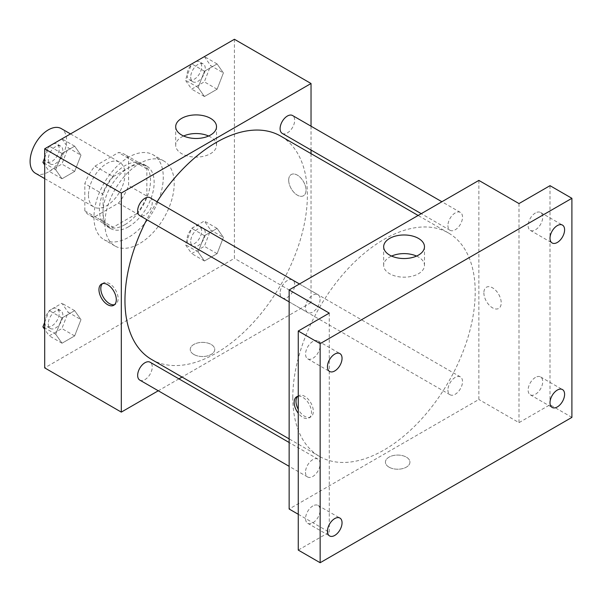 <?xml version="1.0" encoding="UTF-8"?>
<svg xmlns="http://www.w3.org/2000/svg" width="602" height="602" viewBox="0 0 602 602"><rect width="100%" height="100%" fill="white"/><g stroke="black" fill="none" stroke-linecap="round" stroke-linejoin="round"><path stroke-width="0.45" stroke-dasharray="3.01 2.26" d="M35.443 173.256A25.796 14.892 120 0 0 61.238 158.364A25.796 14.892 120 0 0 61.238 128.572M88.479 195.153A25.796 14.892 120 0 0 93.822 206.96A25.796 14.892 120 0 0 119.617 192.068A25.796 14.892 120 0 0 119.617 162.277A25.796 14.892 120 0 0 99.736 169.192A25.796 14.892 120 0 0 88.479 195.153M94.95 166.137L118.489 152.547A35.149 20.295 120 0 1 124.29 154.18A35.149 20.295 120 0 1 128.61 158.394L128.61 185.566A35.149 20.295 120 0 1 118.489 203.1L94.95 216.69A35.149 20.295 120 0 1 89.141 215.057A35.149 20.295 120 0 1 84.829 210.843L84.829 183.67A35.149 20.295 120 0 1 94.95 166.137L113.191 176.672L136.729 163.082L118.489 152.547M118.489 203.1L136.729 213.635L113.191 227.225L94.95 216.69M84.829 210.843L103.07 221.378L103.07 194.205L84.829 183.67M103.07 221.378A35.149 20.295 120 0 0 107.389 225.592A35.149 20.295 120 0 0 113.191 227.225M136.729 213.635A35.149 20.295 120 0 0 146.85 196.102L128.61 185.566M136.729 163.082A35.149 20.295 120 0 1 142.531 164.715A35.149 20.295 120 0 1 146.85 168.921L146.85 196.102M113.191 176.672A35.149 20.295 120 0 0 103.07 194.205M124.96 224.644A36.12 20.852 -60 0 1 106.9 226.435A36.12 20.852 -60 0 1 106.9 184.724A36.12 20.852 -60 0 1 143.02 163.872A36.12 20.852 -60 0 1 148.559 192.813A36.12 20.852 -60 0 1 124.96 224.644M128.61 226.751A36.12 20.852 120 0 0 152.208 194.92A36.12 20.852 120 0 0 146.67 165.979A36.12 20.852 120 0 0 118.835 175.656A36.12 20.852 120 0 0 103.07 212.002A36.12 20.852 120 0 0 110.55 228.534A36.12 20.852 120 0 0 128.61 226.751M146.85 168.921L128.61 158.394M93.95 217.269A49.018 28.302 120 0 0 104.101 239.709A49.018 28.302 120 0 0 153.119 211.407A49.018 28.302 120 0 0 153.119 154.804A49.018 28.302 120 0 0 115.343 167.943A49.018 28.302 120 0 0 93.95 217.269M104.891 223.59A49.018 28.302 120 0 0 115.05 246.03A49.018 28.302 120 0 0 164.06 217.728A49.018 28.302 120 0 0 164.06 161.125A49.018 28.302 120 0 0 126.292 174.256A49.018 28.302 120 0 0 104.891 223.59M223.41 237.399L217.089 253.683L204.454 260.982L198.133 251.99L204.454 235.706L217.089 228.406L223.41 237.399L217.089 253.683L204.454 260.982L198.133 251.99L204.454 235.706L217.089 228.406L223.41 237.399L210.64 230.024L204.326 246.316L191.684 253.608L185.363 244.623L191.684 228.331L204.326 221.039L210.64 230.024M223.41 72.925L217.089 89.216L204.454 96.508L198.133 87.523L204.454 71.232L217.089 63.94L223.41 72.925L217.089 89.216L204.454 96.508L198.133 87.523L204.454 71.232L217.089 63.94L223.41 72.925L210.64 65.558L204.326 81.842L191.684 89.141L185.363 80.149L191.639 63.97M234.419 39.273L234.419 258.348L44.691 367.882M80.977 319.632L74.656 335.924L62.014 343.215L55.7 334.23L62.014 317.939L74.656 310.647L80.977 319.632L74.656 335.924L62.014 343.215L55.7 334.23L62.014 317.939L74.656 310.647L80.977 319.632L68.207 312.265L61.886 328.549L49.244 335.848L44.691 329.369M80.977 155.165L74.656 171.45L62.014 178.749L55.7 169.756L62.014 153.465L74.656 146.173L80.977 155.165L74.656 171.45L62.014 178.749L55.7 169.756L62.014 153.465L74.656 146.173L80.977 155.165L68.207 147.791L61.886 164.075L49.244 171.374L44.691 164.895M311.031 153.63L311.031 302.58L234.419 258.348M311.031 302.58L182.037 377.055M178.914 378.861L158.281 390.773M193.829 354.45A12.251 7.074 0 0 0 207.178 355.985A12.251 7.074 0 0 0 214.748 349.453A12.251 7.074 0 0 0 202.49 342.372A12.251 7.074 0 0 0 190.24 349.453A12.251 7.074 0 0 0 193.829 354.45A12.251 7.074 0 0 0 207.178 355.985A12.251 7.074 0 0 0 214.748 349.446A12.251 7.074 0 0 0 202.49 342.372A12.251 7.074 0 0 0 190.24 349.446A12.251 7.074 0 0 0 193.829 354.45M151.674 359.522A128.994 74.475 120 0 0 280.667 285.047A128.994 74.475 120 0 0 280.667 136.097M157.039 201.76A128.994 74.475 120 0 0 146.722 219.632M311.031 126.194L311.031 150.026M282.233 133.396A10.317 5.96 120 0 0 292.549 127.436A10.317 5.96 120 0 0 292.549 115.524M280.096 293.144A10.317 5.96 120 0 0 282.233 297.87A10.317 5.96 120 0 0 292.549 291.91A10.317 5.96 120 0 0 292.549 279.998A10.317 5.96 120 0 0 284.595 282.759A10.317 5.96 120 0 0 280.096 293.144M139.792 380.103A10.317 5.96 120 0 0 150.116 374.143A10.317 5.96 120 0 0 150.116 362.231M150.116 197.757A10.317 5.96 -60 0 1 152.253 202.483A10.317 5.96 -60 0 1 147.746 212.867A10.317 5.96 -60 0 1 139.792 215.629M288.689 180.141A12.251 7.074 -120 0 0 294.039 192.474A12.251 7.074 -120 0 0 303.483 195.763A12.251 7.074 -120 0 0 303.483 181.608A12.251 7.074 -120 0 0 291.225 174.535A12.251 7.074 -120 0 0 288.689 180.141A12.251 7.074 -120 0 0 294.032 192.482A12.251 7.074 -120 0 0 303.476 195.763A12.251 7.074 -120 0 0 303.476 181.608A12.251 7.074 -120 0 0 291.225 174.535A12.251 7.074 -120 0 0 288.682 180.148M102.49 283.655A12.251 7.074 60 0 1 103.341 283.008A12.251 7.074 60 0 1 112.785 286.289A12.251 7.074 60 0 1 118.135 298.622A12.251 7.074 60 0 1 115.599 304.236A12.251 7.074 60 0 1 114.606 304.642M208.601 136.007A20.408 11.784 180 0 1 216.517 145.33A20.408 11.784 180 0 1 203.92 156.219A20.408 11.784 180 0 1 181.676 153.66A20.408 11.784 180 0 1 175.694 145.33A20.408 11.784 180 0 1 183.618 136.007M292.79 397.373A128.994 74.475 120 0 0 319.504 456.421A128.994 74.475 120 0 0 448.498 381.946A128.994 74.475 120 0 0 448.498 232.997A128.994 74.475 120 0 0 349.1 267.559A128.994 74.475 120 0 0 292.79 397.373M320.083 299.375A10.317 5.96 -60 0 1 315.576 309.759A10.317 5.96 -60 0 1 307.622 312.528A10.317 5.96 -60 0 1 307.622 300.609A10.317 5.96 -60 0 1 317.946 294.656A10.317 5.96 -60 0 1 320.083 299.375M447.926 390.043A10.317 5.96 120 0 0 450.063 394.762A10.317 5.96 120 0 0 460.379 388.809A10.317 5.96 120 0 0 460.379 376.89A10.317 5.96 120 0 0 452.426 379.651A10.317 5.96 120 0 0 447.926 390.043M305.485 472.277A10.317 5.96 120 0 0 307.622 477.002A10.317 5.96 120 0 0 317.946 471.042A10.317 5.96 120 0 0 317.946 459.123A10.317 5.96 120 0 0 309.992 461.892A10.317 5.96 120 0 0 305.485 472.277M447.926 225.569A10.317 5.96 120 0 0 450.063 230.295A10.317 5.96 120 0 0 460.379 224.335A10.317 5.96 120 0 0 460.379 212.416A10.317 5.96 120 0 0 452.426 215.185A10.317 5.96 120 0 0 447.926 225.569M478.861 180.404L478.861 399.48L289.141 509.014M571.9 417.382L550.01 404.747L518.999 422.649L478.861 399.48M298.261 514.281L329.279 532.183L298.261 550.085M389.02 467.144A12.251 7.074 0 0 0 402.369 468.68A12.251 7.074 0 0 0 409.939 462.14A12.251 7.074 0 0 0 397.681 455.067A12.251 7.074 0 0 0 385.43 462.14A12.251 7.074 0 0 0 389.02 467.144A12.251 7.074 0 0 0 402.369 468.68A12.251 7.074 0 0 0 409.939 462.14A12.251 7.074 0 0 0 397.681 455.067A12.251 7.074 0 0 0 385.43 462.14A12.251 7.074 0 0 0 389.02 467.144M518.999 203.574L518.999 422.649M483.88 292.835A12.251 7.074 -120 0 0 489.23 305.169A12.251 7.074 -120 0 0 498.674 308.45A12.251 7.074 -120 0 0 498.674 294.303A12.251 7.074 -120 0 0 486.416 287.229A12.251 7.074 -120 0 0 483.88 292.835M329.279 532.183L329.279 313.108M298.261 396.236A12.251 7.074 60 0 1 307.043 401.067A12.251 7.074 60 0 1 311.49 412.378A12.251 7.074 60 0 1 308.946 417.984A12.251 7.074 60 0 1 298.261 413.25M297.681 396.349A12.251 7.074 60 0 1 298.532 395.702A12.251 7.074 60 0 1 307.976 398.983A12.251 7.074 60 0 1 313.326 411.316A12.251 7.074 60 0 1 310.79 416.923A12.251 7.074 60 0 1 298.261 409.368M483.873 292.835A12.251 7.074 -120 0 0 489.223 305.169A12.251 7.074 -120 0 0 498.667 308.457A12.251 7.074 -120 0 0 498.667 294.303A12.251 7.074 -120 0 0 486.416 287.229A12.251 7.074 -120 0 0 483.873 292.835M416.561 256.076A20.408 11.784 180 0 1 424.478 265.399A20.408 11.784 180 0 1 411.881 276.28A20.408 11.784 180 0 1 389.637 273.729A20.408 11.784 180 0 1 383.662 265.399A20.408 11.784 180 0 1 391.578 256.076M535.419 377.446A10.317 5.96 120 0 0 528.676 386.537A10.317 5.96 120 0 0 530.257 394.807A10.317 5.96 120 0 0 540.573 388.847A10.317 5.96 120 0 0 540.573 376.935A10.317 5.96 120 0 0 535.419 377.446M535.419 212.973A10.317 5.96 120 0 0 528.676 222.063A10.317 5.96 120 0 0 530.257 230.333A10.317 5.96 120 0 0 540.573 224.373A10.317 5.96 120 0 0 540.573 212.461A10.317 5.96 120 0 0 535.419 212.973M550.01 185.672L550.01 404.747M312.859 505.936A10.317 5.96 120 0 0 306.117 515.026A10.317 5.96 120 0 0 307.697 523.296A10.317 5.96 120 0 0 318.014 517.344A10.317 5.96 120 0 0 318.014 505.424A10.317 5.96 120 0 0 312.859 505.936M312.859 341.462A10.317 5.96 120 0 0 306.117 350.56A10.317 5.96 120 0 0 307.697 358.83A10.317 5.96 120 0 0 318.014 352.87A10.317 5.96 120 0 0 318.014 340.95A10.317 5.96 120 0 0 312.859 341.462M44.691 157.829L49.206 146.203M61.886 138.799L68.207 147.791M48.273 159.297A10.317 5.96 120 0 0 50.41 164.022A10.317 5.96 120 0 0 60.727 158.063A10.317 5.96 120 0 0 60.727 146.151A10.317 5.96 120 0 0 52.773 148.912A10.317 5.96 120 0 0 48.273 159.297M74.656 171.45L61.886 164.075M62.014 178.749L49.244 171.374M55.7 169.756L44.691 163.405M62.014 153.465L49.319 146.135M74.656 146.173L61.961 138.844M44.653 157.942A10.317 5.96 120 0 0 46.76 161.915A10.317 5.96 120 0 0 57.077 155.956A10.317 5.96 120 0 0 57.077 144.044A10.317 5.96 120 0 0 49.612 146.316A10.317 5.96 120 0 0 44.691 155.963M204.326 56.565L210.64 65.558M190.706 77.064A10.317 5.96 120 0 0 192.843 81.789A10.317 5.96 120 0 0 203.16 75.829A10.317 5.96 120 0 0 203.16 63.917A10.317 5.96 120 0 0 195.214 66.679A10.317 5.96 120 0 0 190.706 77.064M217.089 89.216L204.326 81.842M204.454 96.508L191.684 89.141M198.133 87.523L185.363 80.149M204.454 71.232L191.76 63.902M217.089 63.94L204.394 56.603M187.056 74.957A10.317 5.96 120 0 0 189.194 79.682A10.317 5.96 120 0 0 199.518 73.722A10.317 5.96 120 0 0 199.518 61.81A10.317 5.96 120 0 0 191.564 64.572A10.317 5.96 120 0 0 187.056 74.957M44.691 322.303L49.244 310.572L61.886 303.273L68.207 312.265M48.273 323.771A10.317 5.96 120 0 0 50.41 328.496A10.317 5.96 120 0 0 60.727 322.537A10.317 5.96 120 0 0 60.727 310.624A10.317 5.96 120 0 0 52.773 313.386A10.317 5.96 120 0 0 48.273 323.771M74.656 335.924L61.886 328.549M62.014 343.215L49.244 335.848M55.7 334.23L44.691 327.872M62.014 317.939L49.244 310.572M74.656 310.647L61.886 303.273M44.653 322.416A10.317 5.96 120 0 0 46.76 326.389A10.317 5.96 120 0 0 57.077 320.43A10.317 5.96 120 0 0 57.077 308.517A10.317 5.96 120 0 0 49.612 310.79A10.317 5.96 120 0 0 44.691 320.437M190.706 241.537A10.317 5.96 120 0 0 192.843 246.263A10.317 5.96 120 0 0 203.16 240.303A10.317 5.96 120 0 0 203.16 228.384A10.317 5.96 120 0 0 195.214 231.153A10.317 5.96 120 0 0 190.706 241.537M217.089 253.683L204.326 246.316M204.454 260.982L191.684 253.608M198.133 251.99L185.363 244.623M204.454 235.706L191.684 228.331M217.089 228.406L204.326 221.039M187.056 239.43A10.317 5.96 120 0 0 189.194 244.156A10.317 5.96 120 0 0 199.518 238.196A10.317 5.96 120 0 0 199.518 226.277A10.317 5.96 120 0 0 191.564 229.046A10.317 5.96 120 0 0 187.056 239.43M44.691 178.598L93.822 206.96M70.494 133.915L119.617 162.277M146.67 165.979L143.02 163.872M110.55 228.534L106.9 226.435M142.531 164.715L124.29 154.18M107.389 225.592L89.141 215.057M164.06 161.125L153.119 154.804M115.05 246.03L104.101 239.709M103.341 283.008L101.505 284.069M115.599 304.236L113.755 305.297M216.517 145.33L216.517 126.691M175.694 145.33L175.694 126.691M448.498 232.997L418.134 215.463M319.504 456.421L289.141 438.888M289.141 301.858L307.622 312.528M299.465 283.978L317.946 294.656M460.379 376.89L292.549 279.998M450.063 394.762L282.233 297.87M317.946 459.123L289.141 442.5M307.622 477.002L289.141 466.332M460.379 212.416L441.898 201.745M450.063 230.295L421.257 213.665M298.532 395.702L296.696 396.763M310.79 416.923L308.946 417.984M424.478 265.399L424.478 246.76M383.662 265.399L383.662 246.76M530.257 394.807L552.147 407.449M540.573 376.935L562.464 389.569M307.697 523.296L329.587 535.938M318.014 505.424L339.912 518.066M307.697 358.83L329.587 371.464M318.014 340.95L339.912 353.592M530.257 230.333L552.147 242.975M540.573 212.461L562.464 225.095M60.727 146.151L57.077 144.044M50.41 164.022L46.76 161.915M203.16 63.917L199.518 61.81M192.843 81.789L189.194 79.682M60.727 310.624L57.077 308.517M50.41 328.496L46.76 326.389M203.16 228.384L199.518 226.277M192.843 246.263L189.194 244.156"/><path stroke-width="0.9" d="M70.494 133.915L61.238 128.572A25.796 14.892 120 0 0 41.365 135.488A25.796 14.892 120 0 0 30.1 161.449A25.796 14.892 120 0 0 35.443 173.256L44.691 178.598M158.281 390.773L121.311 412.114L44.691 367.882L44.691 148.807L234.419 39.273L311.031 83.512L311.031 126.194M182.037 377.055L178.914 378.861M146.722 219.632A128.994 74.475 120 0 0 124.96 300.473A128.994 74.475 120 0 0 151.674 359.522L289.141 438.888M418.134 215.463L280.667 136.097A128.994 74.475 120 0 0 157.039 201.76M311.031 150.026L311.031 153.63M121.311 412.114L121.311 193.046L311.031 83.512M441.898 201.745L292.549 115.524A10.317 5.96 120 0 0 284.595 118.285A10.317 5.96 120 0 0 280.096 128.67A10.317 5.96 120 0 0 282.233 133.396L421.257 213.665M289.141 442.5L150.116 362.231A10.317 5.96 120 0 0 142.162 364.993A10.317 5.96 120 0 0 137.655 375.377A10.317 5.96 120 0 0 139.792 380.103L289.141 466.332M289.141 301.858L139.792 215.629A10.317 5.96 -60 0 1 139.792 203.717A10.317 5.96 -60 0 1 150.116 197.757L299.465 283.978M121.311 193.046L44.691 148.807M181.676 135.021A20.408 11.784 180 0 1 175.694 126.691A20.408 11.784 180 0 1 196.109 114.907A20.408 11.784 180 0 1 216.517 126.691A20.408 11.784 180 0 1 203.92 137.58A20.408 11.784 180 0 1 181.676 135.021M116.299 299.683A12.251 7.074 60 0 1 113.755 305.297A12.251 7.074 60 0 1 101.505 298.216A12.251 7.074 60 0 1 101.505 284.069A12.251 7.074 60 0 1 110.949 287.35A12.251 7.074 60 0 1 116.299 299.683M114.606 304.642A12.251 7.074 60 0 1 103.341 297.155A12.251 7.074 60 0 1 102.49 283.655M183.618 136.007A20.408 11.784 180 0 1 208.601 136.007M298.261 514.281L289.141 509.014L289.141 289.938L478.861 180.404L518.999 203.574L550.01 185.672L571.9 198.306L571.9 417.382L320.151 562.727L298.261 550.085L298.261 331.017L329.279 313.108L289.141 289.938M320.151 562.727L320.151 343.652L298.261 331.017M320.151 343.652L571.9 198.306M389.637 255.09A20.408 11.784 180 0 1 383.662 246.76A20.408 11.784 180 0 1 404.07 234.976A20.408 11.784 180 0 1 424.478 246.76A20.408 11.784 180 0 1 411.881 257.641A20.408 11.784 180 0 1 389.637 255.09M298.261 413.25A12.251 7.074 60 0 1 296.696 396.763A12.251 7.074 60 0 1 298.261 396.236M298.261 409.368A12.251 7.074 60 0 1 297.681 396.349M391.578 256.076A20.408 11.784 180 0 1 416.561 256.076M557.309 242.463A10.317 5.96 -60 0 1 552.147 242.975A10.317 5.96 -60 0 1 550.567 234.705A10.317 5.96 -60 0 1 557.309 225.607A10.317 5.96 -60 0 1 562.464 225.095A10.317 5.96 -60 0 1 564.044 233.365A10.317 5.96 -60 0 1 557.309 242.463M334.75 370.952A10.317 5.96 -60 0 1 329.587 371.464A10.317 5.96 -60 0 1 328.007 363.194A10.317 5.96 -60 0 1 334.75 354.104A10.317 5.96 -60 0 1 339.912 353.592A10.317 5.96 -60 0 1 341.492 361.862A10.317 5.96 -60 0 1 334.75 370.952M334.75 535.426A10.317 5.96 -60 0 1 329.587 535.938A10.317 5.96 -60 0 1 328.007 527.668A10.317 5.96 -60 0 1 334.75 518.578A10.317 5.96 -60 0 1 339.912 518.066A10.317 5.96 -60 0 1 341.492 526.336A10.317 5.96 -60 0 1 334.75 535.426M557.309 406.937A10.317 5.96 -60 0 1 552.147 407.449A10.317 5.96 -60 0 1 550.567 399.179A10.317 5.96 -60 0 1 557.309 390.081A10.317 5.96 -60 0 1 562.464 389.569A10.317 5.96 -60 0 1 564.044 397.839A10.317 5.96 -60 0 1 557.309 406.937M44.691 164.895L42.93 162.382L44.691 157.829M49.206 146.203L61.961 138.844M44.691 163.405L42.93 162.382M44.691 155.963A10.317 5.96 120 0 0 44.623 157.19A10.317 5.96 120 0 0 44.653 157.942M191.639 63.97L204.394 56.603M44.691 329.369L42.93 326.856L44.691 322.303M44.691 327.872L42.93 326.856M44.691 320.437A10.317 5.96 120 0 0 44.623 321.664A10.317 5.96 120 0 0 44.653 322.416"/></g></svg>
